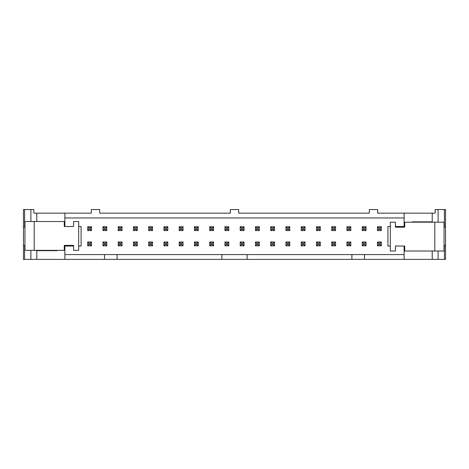 <?xml version="1.0" encoding="UTF-8"?>
<svg xmlns="http://www.w3.org/2000/svg" width="469" height="469" viewBox="0 0 469 469"><rect width="100%" height="100%" fill="white"/><g stroke="black" fill="none" stroke-linecap="round" stroke-linejoin="round"><path stroke-width="0.7" d="M64.88 254.585L104.505 254.585L104.505 259.386L445.55 259.386L445.55 209.555L435.168 209.555L435.168 213.155L377.703 213.155L377.703 209.555L369.296 209.555L369.296 213.155L238.703 213.155L238.703 209.555L230.297 209.555L230.297 213.155L99.704 213.155L99.704 209.555L91.297 209.555L91.297 213.155L33.832 213.155L33.832 209.555L23.45 209.555L23.45 227.113L24.617 227.113L24.617 209.555M23.45 227.113L23.45 259.386L104.505 259.386M104.505 254.585L117.115 254.585L117.115 259.386M404.12 254.585L117.115 254.585M364.495 254.585L364.495 259.386M420.201 221.86L420.201 222.189M432.225 222.189L432.225 221.86L412.046 221.86L412.058 222.189L412.046 221.86M445.55 227.113L444.049 227.113M404.724 226.515L404.12 226.515L404.12 213.155M404.12 259.386L404.12 246.026L404.724 246.026L404.724 251.015L444.049 251.015L444.049 222.189L404.724 222.189L404.724 227.172L395.414 227.172L404.724 227.172M48.799 250.352L48.799 250.681M24.951 227.113L24.617 227.113M56.942 250.352L56.942 250.681L56.954 250.352M64.88 213.155L64.88 226.515L64.276 226.515L64.276 221.532L24.951 221.532L24.951 250.352L64.276 250.352L64.276 245.369L73.586 245.369L64.276 245.369M64.88 217.956L404.12 217.956M36.775 250.352L36.775 250.681L56.954 250.681M64.88 259.386L64.88 246.026L64.276 246.026M221.89 254.585L221.89 259.386M351.885 254.585L351.885 259.386M247.11 254.585L247.11 259.386M24.617 259.386L24.617 245.428L24.951 245.428M444.049 245.428L445.55 245.428M404.12 246.026L395.414 246.026L395.414 251.015L390.314 251.015L390.314 222.189L395.414 222.189L395.414 227.172M390.314 246.026L387.91 246.026L387.91 226.515L390.314 226.515M395.414 226.515L404.12 226.515M64.88 226.515L73.586 226.515L73.586 221.532L78.686 221.532L78.686 250.352L73.586 250.352L73.586 245.369M78.686 226.515L81.09 226.515L81.09 246.026L78.686 246.026M73.586 246.026L64.88 246.026M24.617 245.428L23.45 245.428M65.191 245.369L65.191 246.026M403.809 227.172L403.809 226.515M98.625 259.386L80.609 259.386M404.724 246.026L395.414 246.026M64.276 226.515L73.586 226.515M87.697 230.566L87.697 226.726L91.537 226.726L91.537 230.566L87.697 230.566L88.899 229.364L90.335 229.364L90.335 227.928L88.899 227.928L88.899 229.364M88.899 227.928L87.697 226.726M90.335 229.364L91.537 230.566M90.335 227.928L91.537 226.726M87.697 245.82L87.697 241.975L91.537 241.975L91.537 245.82L87.697 245.82L88.899 244.619L90.335 244.619L90.335 243.177L88.899 243.177L88.899 244.619M88.899 243.177L87.697 241.975M90.335 244.619L91.537 245.82M90.335 243.177L91.537 241.975M102.946 230.566L102.946 226.726L106.791 226.726L106.791 230.566L102.946 230.566L104.147 229.364L105.589 229.364L105.589 227.928L104.147 227.928L104.147 229.364M104.147 227.928L102.946 226.726M105.589 229.364L106.791 230.566M105.589 227.928L106.791 226.726M118.2 230.566L118.2 226.726L122.04 226.726L122.04 230.566L118.2 230.566L119.396 229.364L120.838 229.364L120.838 227.928L119.396 227.928L119.396 229.364M119.396 227.928L118.2 226.726M120.838 229.364L122.04 230.566M120.838 227.928L122.04 226.726M133.448 230.566L133.448 226.726L137.288 226.726L137.288 230.566L133.448 230.566L134.65 229.364L136.092 229.364L136.092 227.928L134.65 227.928L134.65 229.364M134.65 227.928L133.448 226.726M136.092 229.364L137.288 230.566M136.092 227.928L137.288 226.726M148.696 230.566L148.696 226.726L152.542 226.726L152.542 230.566L148.696 230.566L149.898 229.364L151.34 229.364L151.34 227.928L149.898 227.928L149.898 229.364M149.898 227.928L148.696 226.726M151.34 229.364L152.542 230.566M151.34 227.928L152.542 226.726M102.946 245.82L102.946 241.975L106.791 241.975L106.791 245.82L102.946 245.82L104.147 244.619L105.589 244.619L105.589 243.177L104.147 243.177L104.147 244.619M104.147 243.177L102.946 241.975M105.589 244.619L106.791 245.82M105.589 243.177L106.791 241.975M118.2 245.82L118.2 241.975L122.04 241.975L122.04 245.82L118.2 245.82L119.396 244.619L120.838 244.619L120.838 243.177L119.396 243.177L119.396 244.619M119.396 243.177L118.2 241.975M120.838 244.619L122.04 245.82M120.838 243.177L122.04 241.975M133.448 245.82L133.448 241.975L137.288 241.975L137.288 245.82L133.448 245.82L134.65 244.619L136.092 244.619L136.092 243.177L134.65 243.177L134.65 244.619M134.65 243.177L133.448 241.975M136.092 244.619L137.288 245.82M136.092 243.177L137.288 241.975M148.696 245.82L148.696 241.975L152.542 241.975L152.542 245.82L148.696 245.82L149.898 244.619L151.34 244.619L151.34 243.177L149.898 243.177L149.898 244.619M149.898 243.177L148.696 241.975M151.34 244.619L152.542 245.82M151.34 243.177L152.542 241.975M163.951 230.566L163.951 226.726L167.791 226.726L167.791 230.566L163.951 230.566L165.152 229.364L166.595 229.364L166.595 227.928L165.152 227.928L165.152 229.364M165.152 227.928L163.951 226.726M166.595 229.364L167.791 230.566M166.595 227.928L167.791 226.726M163.951 245.82L163.951 241.975L167.791 241.975L167.791 245.82L163.951 245.82L165.152 244.619L166.595 244.619L166.595 243.177L165.152 243.177L165.152 244.619M165.152 243.177L163.951 241.975M166.595 244.619L167.791 245.82M166.595 243.177L167.791 241.975M179.199 230.566L179.199 226.726L183.045 226.726L183.045 230.566L179.199 230.566L180.401 229.364L181.843 229.364L181.843 227.928L180.401 227.928L180.401 229.364M180.401 227.928L179.199 226.726M181.843 229.364L183.045 230.566M181.843 227.928L183.045 226.726M179.199 245.82L179.199 241.975L183.045 241.975L183.045 245.82L179.199 245.82L180.401 244.619L181.843 244.619L181.843 243.177L180.401 243.177L180.401 244.619M180.401 243.177L179.199 241.975M181.843 244.619L183.045 245.82M181.843 243.177L183.045 241.975M194.453 230.566L194.453 226.726L198.293 226.726L198.293 230.566L194.453 230.566L195.655 229.364L197.091 229.364L197.091 227.928L195.655 227.928L195.655 229.364M195.655 227.928L194.453 226.726M197.091 229.364L198.293 230.566M197.091 227.928L198.293 226.726M194.453 245.82L194.453 241.975L198.293 241.975L198.293 245.82L194.453 245.82L195.655 244.619L197.091 244.619L197.091 243.177L195.655 243.177L195.655 244.619M195.655 243.177L194.453 241.975M197.091 244.619L198.293 245.82M197.091 243.177L198.293 241.975M209.702 230.566L209.702 226.726L213.547 226.726L213.547 230.566L209.702 230.566L210.903 229.364L212.346 229.364L212.346 227.928L210.903 227.928L210.903 229.364M210.903 227.928L209.702 226.726M212.346 229.364L213.547 230.566M212.346 227.928L213.547 226.726M209.702 245.82L209.702 241.975L213.547 241.975L213.547 245.82L209.702 245.82L210.903 244.619L212.346 244.619L212.346 243.177L210.903 243.177L210.903 244.619M210.903 243.177L209.702 241.975M212.346 244.619L213.547 245.82M212.346 243.177L213.547 241.975M224.956 230.566L224.956 226.726L228.796 226.726L228.796 230.566L224.956 230.566L226.152 229.364L227.594 229.364L227.594 227.928L226.152 227.928L226.152 229.364M226.152 227.928L224.956 226.726M227.594 229.364L228.796 230.566M227.594 227.928L228.796 226.726M224.956 245.82L224.956 241.975L228.796 241.975L228.796 245.82L224.956 245.82L226.152 244.619L227.594 244.619L227.594 243.177L226.152 243.177L226.152 244.619M226.152 243.177L224.956 241.975M227.594 244.619L228.796 245.82M227.594 243.177L228.796 241.975M240.204 230.566L240.204 226.726L244.044 226.726L244.044 230.566L240.204 230.566L241.406 229.364L242.848 229.364L242.848 227.928L241.406 227.928L241.406 229.364M241.406 227.928L240.204 226.726M242.848 229.364L244.044 230.566M242.848 227.928L244.044 226.726M240.204 245.82L240.204 241.975L244.044 241.975L244.044 245.82L240.204 245.82L241.406 244.619L242.848 244.619L242.848 243.177L241.406 243.177L241.406 244.619M241.406 243.177L240.204 241.975M242.848 244.619L244.044 245.82M242.848 243.177L244.044 241.975M255.453 230.566L255.453 226.726L259.298 226.726L259.298 230.566L255.453 230.566L256.654 229.364L258.097 229.364L258.097 227.928L256.654 227.928L256.654 229.364M256.654 227.928L255.453 226.726M258.097 229.364L259.298 230.566M258.097 227.928L259.298 226.726M255.453 245.82L255.453 241.975L259.298 241.975L259.298 245.82L255.453 245.82L256.654 244.619L258.097 244.619L258.097 243.177L256.654 243.177L256.654 244.619M256.654 243.177L255.453 241.975M258.097 244.619L259.298 245.82M258.097 243.177L259.298 241.975M270.707 230.566L270.707 226.726L274.547 226.726L274.547 230.566L270.707 230.566L271.909 229.364L273.345 229.364L273.345 227.928L271.909 227.928L271.909 229.364M271.909 227.928L270.707 226.726M273.345 229.364L274.547 230.566M273.345 227.928L274.547 226.726M270.707 245.82L270.707 241.975L274.547 241.975L274.547 245.82L270.707 245.82L271.909 244.619L273.345 244.619L273.345 243.177L271.909 243.177L271.909 244.619M271.909 243.177L270.707 241.975M273.345 244.619L274.547 245.82M273.345 243.177L274.547 241.975M285.955 230.566L285.955 226.726L289.801 226.726L289.801 230.566L285.955 230.566L287.157 229.364L288.599 229.364L288.599 227.928L287.157 227.928L287.157 229.364M287.157 227.928L285.955 226.726M288.599 229.364L289.801 230.566M288.599 227.928L289.801 226.726M301.209 230.566L301.209 226.726L305.049 226.726L305.049 230.566L301.209 230.566L302.405 229.364L303.848 229.364L303.848 227.928L302.405 227.928L302.405 229.364M302.405 227.928L301.209 226.726M303.848 229.364L305.049 230.566M303.848 227.928L305.049 226.726M316.458 230.566L316.458 226.726L320.304 226.726L320.304 230.566L316.458 230.566L317.66 229.364L319.102 229.364L319.102 227.928L317.66 227.928L317.66 229.364M317.66 227.928L316.458 226.726M319.102 229.364L320.304 230.566M319.102 227.928L320.304 226.726M331.712 230.566L331.712 226.726L335.552 226.726L335.552 230.566L331.712 230.566L332.908 229.364L334.35 229.364L334.35 227.928L332.908 227.928L332.908 229.364M332.908 227.928L331.712 226.726M334.35 229.364L335.552 230.566M334.35 227.928L335.552 226.726M285.955 245.82L285.955 241.975L289.801 241.975L289.801 245.82L285.955 245.82L287.157 244.619L288.599 244.619L288.599 243.177L287.157 243.177L287.157 244.619M287.157 243.177L285.955 241.975M288.599 244.619L289.801 245.82M288.599 243.177L289.801 241.975M301.209 245.82L301.209 241.975L305.049 241.975L305.049 245.82L301.209 245.82L302.405 244.619L303.848 244.619L303.848 243.177L302.405 243.177L302.405 244.619M302.405 243.177L301.209 241.975M303.848 244.619L305.049 245.82M303.848 243.177L305.049 241.975M316.458 245.82L316.458 241.975L320.304 241.975L320.304 245.82L316.458 245.82L317.66 244.619L319.102 244.619L319.102 243.177L317.66 243.177L317.66 244.619M317.66 243.177L316.458 241.975M319.102 244.619L320.304 245.82M319.102 243.177L320.304 241.975M331.712 245.82L331.712 241.975L335.552 241.975L335.552 245.82L331.712 245.82L332.908 244.619L334.35 244.619L334.35 243.177L332.908 243.177L332.908 244.619M332.908 243.177L331.712 241.975M334.35 244.619L335.552 245.82M334.35 243.177L335.552 241.975M346.96 230.566L346.96 226.726L350.8 226.726L350.8 230.566L346.96 230.566L348.162 229.364L349.604 229.364L349.604 227.928L348.162 227.928L348.162 229.364M348.162 227.928L346.96 226.726M349.604 229.364L350.8 230.566M349.604 227.928L350.8 226.726M362.209 230.566L362.209 226.726L366.055 226.726L366.055 230.566L362.209 230.566L363.411 229.364L364.853 229.364L364.853 227.928L363.411 227.928L363.411 229.364M363.411 227.928L362.209 226.726M364.853 229.364L366.055 230.566M364.853 227.928L366.055 226.726M377.463 230.566L377.463 226.726L381.303 226.726L381.303 230.566L377.463 230.566L378.665 229.364L380.101 229.364L380.101 227.928L378.665 227.928L378.665 229.364M378.665 227.928L377.463 226.726M380.101 229.364L381.303 230.566M380.101 227.928L381.303 226.726M346.96 245.82L346.96 241.975L350.8 241.975L350.8 245.82L346.96 245.82L348.162 244.619L349.604 244.619L349.604 243.177L348.162 243.177L348.162 244.619M348.162 243.177L346.96 241.975M349.604 244.619L350.8 245.82M349.604 243.177L350.8 241.975M362.209 245.82L362.209 241.975L366.055 241.975L366.055 245.82L362.209 245.82L363.411 244.619L364.853 244.619L364.853 243.177L363.411 243.177L363.411 244.619M363.411 243.177L362.209 241.975M364.853 244.619L366.055 245.82M364.853 243.177L366.055 241.975M377.463 245.82L377.463 241.975L381.303 241.975L381.303 245.82L377.463 245.82L378.665 244.619L380.101 244.619L380.101 243.177L378.665 243.177L378.665 244.619M378.665 243.177L377.463 241.975M380.101 244.619L381.303 245.82M380.101 243.177L381.303 241.975M438.11 222.189L438.11 209.555M432.225 221.86L432.225 213.155M444.383 227.113L444.383 209.555M432.225 259.386L432.225 251.015M36.775 221.532L36.775 213.155M30.89 221.532L30.89 209.555M36.775 259.386L36.775 250.681M30.89 259.386L30.89 250.352M438.11 259.386L438.11 251.015M444.383 259.386L444.383 245.428M434.81 251.015L434.81 222.189M34.19 221.532L34.19 250.352"/></g></svg>
